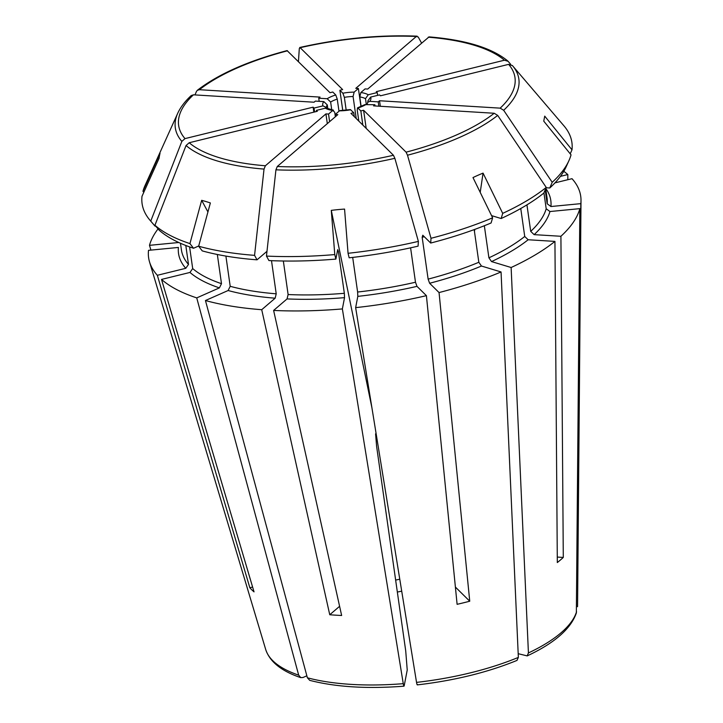 <?xml version="1.0" encoding="UTF-8"?>
<svg xmlns="http://www.w3.org/2000/svg" width="723" height="723" viewBox="0 0 723 723"><rect width="100%" height="100%" fill="white"/><g stroke="black" fill="none" stroke-linecap="round" stroke-linejoin="round"><path stroke-width="1.08" d="M512.309 65.45A173.502 62.738 171.9 0 1 512.508 65.685L508.612 64.356L380.497 95.797L379.575 94.894L370.61 97.09L367.844 100.976L367.962 101.78M370.61 97.09A24.338 8.803 171.9 0 1 369.787 101.347L367.7 102.305L367.212 104.266M364.943 104.618L374.876 104.745L375.047 105.956M366.434 104.229A24.338 8.803 171.9 0 1 357.867 108.007L360.84 110.944L363.606 110.267L366.181 128.369M424.302 236.728A184.654 66.778 171.9 0 1 422.169 237.289L422.783 235.228L430.7 243.045A213.393 77.171 171.9 0 0 491.089 222.973L492.634 217.813A217.072 78.5 171.9 0 1 431.016 238.292A733903.021 181702.86 -103.8 0 0 407.501 155.219L406.091 152.164L363.606 110.267M491.568 215.626L501.156 218.527A213.393 77.171 171.9 0 0 543.813 193.095L546.236 187.42A733903.066 594939.122 -130.6 0 0 497.695 115.391L494.198 113.258L373.565 105.865L374.876 104.745M358.816 121.103L357.243 110.059L357.487 107.872L364.925 104.582M418.382 241.392A217.072 78.5 171.9 0 1 348.052 253.294L349.155 257.804A213.393 77.171 171.9 0 0 418.066 246.145L418.382 241.392A733903.021 181702.86 -103.8 0 0 394.857 158.319L393.448 155.264L350.962 113.366L353.728 112.689L350.402 109.607M350.754 109.751A24.338 8.803 171.9 0 1 339.458 110.845L340.072 110.61M353.728 112.689L354.297 116.647M335.364 116.746L334.722 112.237L332.77 110.438L333.484 110.212M266.986 251.306L257.036 259.828L254.559 255.355A733903.066 337972.459 -86.5 0 1 264.031 169.092L265.377 165.766L325.928 113.9L328.531 114.062L332.77 110.438A24.338 8.803 171.9 0 1 325.359 108.197L327.609 108.504M328.531 114.062L329.616 121.672M325.928 113.9L327.311 123.642M155.59 226.001L155.047 226.136L150.746 221.111A733903.021 659668.065 -45.4 0 1 181.862 141.383L185.007 138.608L313.122 107.167L314.035 108.07L323 105.874L326.471 107.537A20.985 7.592 171.9 0 1 326.471 107.537A20.985 7.592 171.9 0 1 327.284 104.898L327.808 108.567M323 105.874A24.338 8.803 171.9 0 1 323.823 101.609L327.284 104.898M314.035 108.07L314.595 111.966M313.122 107.167L313.827 112.155M194.984 94.912A733903.066 594939.122 49.4 0 1 196.466 91.441L197.325 90.321L199.412 89.706L320.045 97.099L318.744 98.22L327.185 98.735L330.637 102.015L331.758 109.878M327.185 98.735A24.338 8.803 171.9 0 1 335.752 94.957L337.252 99.096L338.988 111.252M298.445 61.563A733903.021 181702.86 76.2 0 1 299.304 48.513L300.162 47.7L342.648 89.598L339.882 90.276L342.856 93.213L344.365 97.352L346.19 110.203M342.856 93.213A24.338 8.803 171.9 0 1 354.153 92.119L353.077 96.511L356.213 118.545M339.882 90.276L342.765 110.492M510.781 64.437A733903.021 659668.065 134.6 0 0 508.115 61.319L507.745 60.949C491.83 47.908 465.603 39.892 429.073 36.882L367.691 89.056L365.088 88.902L360.849 92.526L359.774 96.927L361.139 106.507M421.509 42.955A733903.066 337972.459 93.5 0 0 418.228 37.018L416.34 36.466L355.788 88.333L358.391 88.486L360.967 106.579M360.849 92.526A24.338 8.803 171.9 0 1 368.251 94.767L365.495 98.653L366.281 104.22M368.251 94.767L377.216 92.562L377.623 95.373M369.787 101.347L378.228 101.862L378.852 106.191M360.84 110.944L362.847 125.088M339.458 110.845L335.219 114.478L335.526 116.602M318.744 98.22L319.186 101.328M299.72 47.501L300.162 47.7A169.86 61.428 171.9 0 1 416.34 36.466L417.135 36.159C378.979 34.668 339.846 38.455 299.729 47.492M543.931 192.824L546.199 208.757A184.654 66.778 171.9 0 1 530.709 231.36L534.125 234.641L560.912 236.276A218.229 78.915 171.9 0 0 579.855 208.64L549.959 211.532L546.199 208.757M527.194 655.906C554.532 643.081 570.926 628.766 576.358 612.959L579.855 208.64M546.091 187.754L549.787 187.98A213.393 77.171 171.9 0 0 566.163 166.76L568.92 160.669A217.072 78.5 171.9 0 0 571.034 154.839A881963.705 815970.498 -169.1 0 0 543.75 121.139A176.014 4.501 -75.5 0 0 544.717 116.132A881963.705 815970.498 -169.1 0 1 572.001 149.833A217.072 78.5 171.9 0 0 563.967 125.865L512.508 65.685A173.502 62.738 171.9 0 1 503.669 110.276L500.171 108.143L379.539 100.75L380.325 106.281M474.189 229.607L478.834 262.268A184.654 66.778 171.9 0 1 428.124 279.123L429.616 283.262L439.051 292.562A218.229 78.915 171.9 0 0 501.057 271.956L481.455 266.028L478.834 262.268M517.017 660.37L518.355 657.397L501.057 271.956M492.634 217.813A881963.705 505111.831 -113.8 0 0 472.987 177.569A176.014 97.081 -51.3 0 1 483.054 173.122L480.217 192.39M520.759 208.504L524.735 236.475A184.654 66.778 171.9 0 1 488.911 257.822L491.532 261.581L511.125 267.51A218.229 78.915 171.9 0 0 554.939 241.392L528.152 239.756L524.735 236.475M557.279 557.072L563.289 557.433A168.92 61.084 171.9 0 1 557.316 562.548L554.939 241.392M378.228 101.862L379.539 100.75M375.58 433.836L376.611 446.371L405.72 650.899A118853.816 13696.313 -95.5 0 0 407.23 670.013L404.184 685.811C403.958 686.597 403.651 685.883 403.262 683.669L342.368 308.92L344.537 297.65L344.338 293.303L338.382 251.468L337.704 249.625L335.879 259.087L334.776 254.577A881963.407 101634.46 -95.5 0 1 331.288 210.366L371.911 407.736M410.592 247.826L415.49 282.232A184.654 66.778 171.9 0 1 357.614 292.02L357.813 296.367L355.644 307.637A218.229 78.915 171.9 0 0 426.416 295.662L416.981 286.362L415.49 282.232M455.391 587.058L469.742 601.22A168.92 61.084 171.9 0 1 457.108 604.32L426.416 295.662M198.717 245.974L193.538 248.26L189.941 243.597A881963.705 648844.71 -73.2 0 1 201.663 200.325L207.935 211.947M217.334 254.487L221.491 283.669A184.654 66.778 171.9 0 1 192.689 268.567L189.968 272.444L161.518 279.421A218.229 78.915 171.9 0 0 196.737 297.894L219.412 287.881L221.491 283.669M306.85 675.806L302.991 677.505L300.795 677.614L298.68 675.155L196.737 297.894M257.036 259.828A213.393 77.171 171.9 0 1 202.241 250.89L198.644 246.227A881963.407 648844.493 -73.2 0 1 210.366 202.955A176.014 70.402 45.1 0 0 201.663 200.325M309.679 680.298L307.392 677.794L205.449 300.524L228.125 290.519L230.203 286.308L225.901 256.078M271.496 260.669L276.213 293.809A184.654 66.778 171.9 0 1 230.203 286.308M339.602 606.308L329.751 614.749L261.717 309.706L275.165 298.192L276.213 293.809M335.219 114.478L337.822 114.632L277.28 166.498L275.933 169.815A733903.066 337972.459 -86.5 0 0 266.462 256.078A217.072 78.5 171.9 0 0 334.776 254.577M342.368 308.92A218.229 78.915 171.9 0 1 273.619 310.438L341.645 615.481A168.92 61.084 171.9 0 1 329.751 614.749M143.787 192.327L142.955 191.306A881964.013 815970.778 10.9 0 1 160.036 153.321A176.014 42.232 63.9 0 0 159.078 158.319A881963.705 815970.498 10.9 0 0 141.997 196.313A217.072 78.5 171.9 0 0 150.032 220.289A217.072 78.5 171.9 0 0 150.746 221.111M150.908 250.104L149.489 245.332L178.78 242.503M325.359 108.197L316.394 110.393L317.316 111.297L189.191 142.738L186.046 145.522A733903.066 659668.11 -45.4 0 0 154.939 225.242A217.072 78.5 171.9 0 0 189.941 243.597M316.394 110.393L316.547 111.487M252.607 587.058L249.842 587.736L157.334 275.291A218.229 78.915 171.9 0 1 149.544 261.952A218.229 78.915 171.9 0 1 148.522 250.339L178.409 247.447A188.016 67.989 171.9 0 0 185.775 268.305L188.495 264.437A184.654 66.778 171.9 0 1 181.419 249.905L180.47 243.262M161.518 279.421L254.035 591.866A168.92 61.084 171.9 0 1 249.842 587.736M142.955 191.306A217.072 78.5 171.9 0 1 145.07 185.477L177.695 113.33C180.461 107.293 184.952 101.374 191.17 95.59L193.439 94.821L314.071 102.214L315.382 101.093L323.823 101.609M254.559 255.355A217.072 78.5 171.9 0 1 198.644 246.227M261.717 309.706A218.229 78.915 171.9 0 1 205.449 300.524M348.052 253.294A881963.705 101634.496 -95.5 0 1 344.564 209.083A176.014 128.107 1.6 0 0 331.288 210.366M469.742 601.22L439.051 292.562M417.469 684.527C417.243 685.314 416.927 684.6 416.538 682.385L355.644 307.637M546.236 187.42A217.072 78.5 171.9 0 1 502.702 213.366A881963.705 505111.831 -113.8 0 0 483.054 173.122M568.92 160.669A217.072 78.5 171.9 0 1 552.209 182.304A733903.066 594939.122 -130.6 0 0 503.669 110.276M577.514 606.733A157.731 57.045 171.9 0 0 577.578 605.178L580.822 203.642L550.926 206.525L547.166 203.75L545.187 189.878M518.192 653.691L527.157 655.888L528.423 652.95L511.125 267.51M399.774 579.231A100.723 36.421 -8.1 0 0 395.644 580.081M401.717 591.179A110.411 39.928 -8.1 0 0 397.352 592.056M554.966 182.865L572.01 178.689A218.229 78.915 171.9 0 1 581.003 200.542A218.229 78.915 171.9 0 1 580.822 203.642M563.795 171.306A218.229 78.915 171.9 0 1 567.817 174.55L560.424 176.367M273.619 310.438L287.058 298.915L288.116 294.541L283.344 261.003M157.334 275.291L185.775 268.305M149.489 245.332A218.229 78.915 171.9 0 1 158.057 228.884M377.216 92.562L376.303 91.658L504.419 60.217L508.115 61.319M567.817 179.711L567.817 174.55M352.688 257.406L357.614 292.02M422.169 237.289L428.124 279.123M430.7 243.045L431.016 238.292M335.752 94.957L332.779 92.02L330.013 92.698L287.076 50.601C248.152 60.922 218.238 74.162 197.325 90.312M354.153 92.119L358.391 88.486M563.289 557.433L560.912 236.276M484.338 225.73L488.911 257.822M526.94 204.862L530.709 231.36M185.802 245.477L188.495 264.437M189.607 246.905L192.689 268.567M570.212 153.818L572.001 149.833M501.156 218.527L502.702 213.366M549.787 187.98L552.209 182.304M335.879 259.087A213.393 77.171 171.9 0 1 268.929 260.56L266.462 256.078M155.047 226.136A213.393 77.171 171.9 0 1 154.37 225.368L150.032 220.289M193.538 248.26A213.393 77.171 171.9 0 1 159.241 230.276L154.939 225.242M474.767 229.39L474.46 231.514M367.844 100.976A20.985 7.592 171.9 0 1 368.016 101.609L367.664 102.277M494.198 113.258A169.86 61.428 171.9 0 1 406.091 152.164M330.637 102.015A20.985 7.592 171.9 0 1 337.252 99.096M344.365 97.352A20.985 7.592 171.9 0 1 353.077 96.511M264.031 169.092A173.502 62.738 171.9 0 1 186.046 145.522M265.377 165.766A169.86 61.428 171.9 0 1 189.191 142.738M181.862 141.383A173.502 62.738 171.9 0 1 177.695 113.33M394.857 158.319A173.502 62.738 171.9 0 1 275.933 169.815M393.448 155.264A169.86 61.428 171.9 0 1 277.28 166.498M298.68 675.155A157.731 57.045 171.9 0 1 265.73 649.57L149.544 261.952M497.695 115.391A173.502 62.738 171.9 0 1 407.501 155.219M403.262 683.669A157.731 57.045 171.9 0 1 307.392 677.794M518.355 657.397A157.731 57.045 171.9 0 1 416.538 682.385M576.547 611.739A157.731 57.045 171.9 0 1 528.423 652.95M545.793 188.459A188.016 67.989 171.9 0 1 550.926 206.525M528.152 239.756A188.016 67.989 171.9 0 1 491.532 261.581M549.959 211.532A188.016 67.989 171.9 0 1 534.125 234.641M416.981 286.362A188.016 67.989 171.9 0 1 357.813 296.367M481.455 266.028A188.016 67.989 171.9 0 1 429.616 283.262M275.165 298.192A188.016 67.989 171.9 0 1 228.125 290.519M344.537 297.65A188.016 67.989 171.9 0 1 287.058 298.915M219.412 287.881A188.016 67.989 171.9 0 1 189.968 272.444M359.774 96.927A20.985 7.592 171.9 0 1 365.495 98.653M428.242 37.198A169.86 61.428 171.9 0 1 504.419 60.217M199.412 89.706A169.86 61.428 171.9 0 1 287.528 50.8M508.612 64.356A169.86 61.428 171.9 0 1 500.171 108.143M545.729 188.622L547.04 197.867A184.654 66.778 171.9 0 1 547.166 203.75M344.338 293.303A184.654 66.778 171.9 0 1 288.116 294.541M338.382 251.468A184.654 66.778 171.9 0 1 337.334 251.55M185.007 138.608A169.86 61.428 171.9 0 1 193.439 94.821M350.402 109.589L340.072 110.583M333.493 110.185L327.627 108.468M517.008 660.406C487.582 672.417 454.351 680.578 417.316 684.889M403.985 686.181C367.185 689.01 335.752 687.067 309.688 680.343M300.759 677.641C281.5 671.161 269.824 661.798 265.73 649.57M577.578 605.178L581.003 200.542"/></g></svg>

